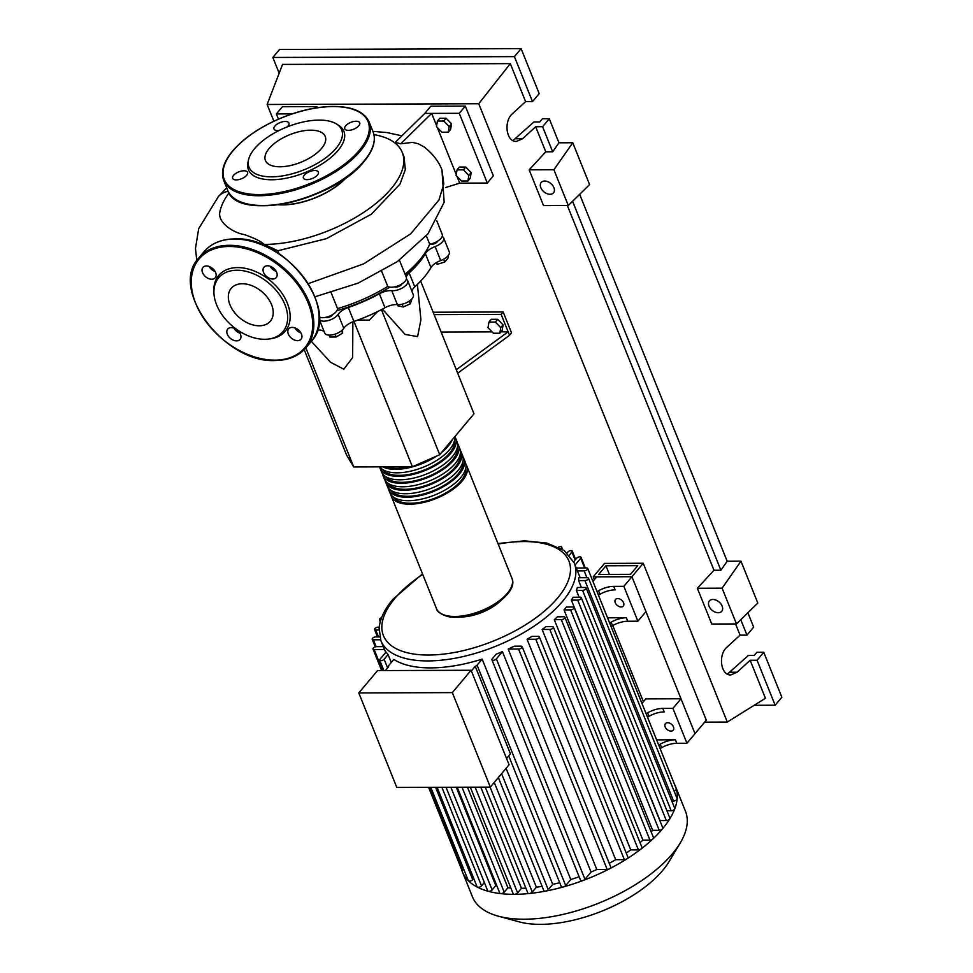 <?xml version="1.0" encoding="UTF-8"?>
<svg xmlns="http://www.w3.org/2000/svg" width="973" height="973" viewBox="0 0 973 973"><rect width="100%" height="100%" fill="white"/><g stroke="black" fill="none" stroke-linecap="round" stroke-linejoin="round"><path stroke-width="1.46" d="M605.936 565.787L637.753 565.678L630.492 574.338L598.675 574.435L605.936 565.787L609.402 574.398M593.214 576.855L631.927 576.721L643.226 563.258L604.501 563.391L593.214 576.855L594.345 579.689M612.771 625.517L643.408 701.728M592.91 581.392L596.729 576.843L631.927 576.721L695.014 733.642L706.301 720.178L643.226 563.258M425.529 252.056A93.578 43.153 158.1 0 1 417.831 263.282A93.578 43.153 158.1 0 1 405.571 275.468M389.772 287.12A93.578 43.153 158.1 0 1 336.913 310.63M401.776 283.994A4.233 1.958 158.1 0 1 395.865 287.12A4.233 1.958 158.1 0 1 394.576 286.889M437.716 241.146A4.233 1.958 158.1 0 1 434.834 243.554A4.233 1.958 158.1 0 1 430.516 244.028M382.389 309.11L405.121 334.444L417.612 336.609L420.92 319.667L417.417 284.396M493.433 333.252L488.008 327.682L488.945 322.099L495.33 322.075L500.754 327.646L499.806 333.228L493.433 333.252M495.33 322.075L497.665 319.29L491.292 319.302L488.945 322.099M497.665 319.29L503.09 324.848L500.754 327.646M503.09 324.848L502.153 330.443L499.806 333.228M457.675 373.206L509.548 335.308L508.149 331.817L500.973 331.842M492.095 331.878L441.134 332.048M456.276 369.728L508.149 331.817L501.144 314.388L434.128 314.62M433.167 312.224L503.163 311.98L501.144 314.388M509.548 335.308L511.567 332.9L503.163 311.98M357.833 320.044L369.387 320.117L377.5 311.603M420.664 281.124L473.997 413.805L439.723 454.683L412.394 466.76L353.965 321.431M439.723 454.683L381.416 309.621M412.394 466.76L353.722 466.967L346.546 454.999L304.196 349.66M311.324 341.328L330.589 362.297L343.81 369.229L352.64 357.565L352.858 321.832M353.722 466.967L305.85 347.86M299.635 332.413L299.088 331.051M409.219 301.144L410.302 303.844L411.956 298.82M397.483 304.634L397.969 305.863L403.163 306.994L410.302 303.844M402.056 304.221L403.163 306.994M335.016 334.153L336.159 336.999L342.569 333.143L342.605 329.738M341.572 330.662L342.569 333.143M329.02 335.126L329.786 337.023L336.159 336.999M447.811 256.057L448.444 257.614L444.71 262.053L437.327 264.291L435.478 263.172M436.597 262.479L437.327 264.291M443.591 259.244L444.71 262.053M332.851 314.449A4.233 1.958 158.1 0 1 329.689 316.979A4.233 1.958 158.1 0 1 325.651 317.344M411.92 291.243A12.71 5.862 158.1 0 1 414.766 286.889L409.159 272.939A12.71 5.862 -21.9 0 0 406.313 277.305A10.594 4.877 -21.9 0 1 399.867 285.065A10.594 4.877 -21.9 0 1 387.753 286.415A97.738 45.074 -21.9 0 1 337.546 308.599L331.173 292.751M406.41 278.789A12.71 5.862 -21.9 0 0 406.459 278.947A12.71 5.862 -21.9 0 0 407.14 279.944A10.594 4.877 -21.9 0 1 407.699 280.771L413.306 294.722A10.594 4.877 -21.9 0 1 408.696 301.484A10.594 4.877 -21.9 0 1 397.385 304.634L391.778 290.684A12.71 5.862 -21.9 0 0 379.373 293.773L384.98 307.723A12.71 5.862 158.1 0 1 397.385 304.634M414.766 286.889A94.417 43.542 -21.9 0 0 430.966 267.575A12.71 5.862 158.1 0 1 440.708 260.545A10.594 4.877 -21.9 0 0 449.258 251.861L443.652 237.911A10.594 4.877 -21.9 0 0 442.192 236.463M409.159 272.939A94.417 43.542 -21.9 0 0 425.359 253.625L430.966 267.575M440.708 260.545L435.101 246.595A12.71 5.862 -21.9 0 0 425.359 253.625M353.904 321.443L348.298 307.504A12.71 5.862 -21.9 0 0 338.166 314.376L343.773 328.327A12.71 5.862 158.1 0 1 353.904 321.443A94.417 43.542 -21.9 0 0 384.98 307.723M348.298 307.504A94.417 43.542 -21.9 0 0 379.373 293.773M297.495 330.99A94.417 43.542 -21.9 0 0 299.562 331.063M317.38 330.102A12.71 5.862 158.1 0 1 324.362 332.121M324.654 332.815A10.594 4.877 -21.9 0 0 324.739 333.07L319.18 319.217A10.594 4.877 -21.9 0 0 327.986 320.616A10.594 4.877 -21.9 0 0 338.166 314.376M391.778 290.684A10.594 4.877 -21.9 0 0 403.09 287.534A10.594 4.877 -21.9 0 0 407.699 280.771M435.101 246.595A10.594 4.877 -21.9 0 0 443.652 237.911M324.739 333.07A10.594 4.877 -21.9 0 0 333.484 334.59A10.594 4.877 -21.9 0 0 343.773 328.327M465.897 464.303A40.659 18.755 158.1 0 1 466.785 465.97A40.659 18.755 158.1 0 1 451.119 490.635A40.659 18.755 158.1 0 1 409.706 504.209A40.659 18.755 158.1 0 1 391.328 496.291A40.659 18.755 158.1 0 1 390.818 494.479M388.531 489.322L389.93 492.812A40.659 18.755 -21.9 0 0 408.295 500.718A40.659 18.755 -21.9 0 0 449.721 487.145A40.659 18.755 -21.9 0 0 465.386 462.479L463.975 458.988A40.659 18.755 158.1 0 1 448.322 483.666A40.659 18.755 158.1 0 1 406.896 497.239A40.659 18.755 158.1 0 1 388.531 489.322A40.659 18.755 158.1 0 1 388.02 487.497M463.087 457.322A40.659 18.755 158.1 0 1 463.975 458.988M385.722 482.353L387.132 485.831A40.659 18.755 -21.9 0 0 405.498 493.749A40.659 18.755 -21.9 0 0 446.923 480.176A40.659 18.755 -21.9 0 0 462.576 455.498L461.178 452.019A40.659 18.755 158.1 0 1 445.512 476.685A40.659 18.755 158.1 0 1 404.099 490.258A40.659 18.755 158.1 0 1 385.722 482.353A40.659 18.755 158.1 0 1 385.211 480.528M460.29 450.353A40.659 18.755 158.1 0 1 461.178 452.019M382.924 475.371L384.323 478.862A40.659 18.755 -21.9 0 0 402.688 486.78A40.659 18.755 -21.9 0 0 444.114 473.206A40.659 18.755 -21.9 0 0 459.779 448.529L458.368 445.038A40.659 18.755 158.1 0 1 442.715 469.716A40.659 18.755 158.1 0 1 401.29 483.289A40.659 18.755 158.1 0 1 382.924 475.371A40.659 18.755 158.1 0 1 382.413 473.559M457.48 443.372A40.659 18.755 158.1 0 1 458.368 445.038M380.115 468.402L381.513 471.893A40.659 18.755 -21.9 0 0 399.891 479.798A40.659 18.755 -21.9 0 0 441.316 466.225A40.659 18.755 -21.9 0 0 456.969 441.56L455.571 438.069A40.659 18.755 158.1 0 1 439.905 462.734A40.659 18.755 158.1 0 1 398.492 476.32A40.659 18.755 158.1 0 1 380.115 468.402A40.659 18.755 158.1 0 1 379.665 466.87M454.841 436.658A40.659 18.755 158.1 0 1 455.571 438.069M379.811 466.87A40.659 18.755 -21.9 0 0 397.081 472.829A40.659 18.755 -21.9 0 0 436.573 460.497A40.659 18.755 -21.9 0 0 454.732 436.78M452.226 439.772A40.659 18.755 158.1 0 1 441.523 452.53M436.78 455.984A40.659 18.755 158.1 0 1 395.683 469.339A40.659 18.755 158.1 0 1 382.73 466.858M386.062 466.845A38.969 17.964 -21.9 0 0 396.498 468.378A38.969 17.964 -21.9 0 0 409.548 466.772M382.62 469.485A38.969 17.964 -21.9 0 0 399.295 475.347A38.969 17.964 -21.9 0 0 437.339 463.416A38.969 17.964 -21.9 0 0 454.513 440.587M385.43 476.454A38.969 17.964 -21.9 0 0 402.104 482.328A38.969 17.964 -21.9 0 0 440.137 470.397A38.969 17.964 -21.9 0 0 457.31 447.556M388.227 483.435A38.969 17.964 -21.9 0 0 404.902 489.297A38.969 17.964 -21.9 0 0 442.946 477.366A38.969 17.964 -21.9 0 0 460.12 454.537M391.037 490.404A38.969 17.964 -21.9 0 0 407.711 496.279A38.969 17.964 -21.9 0 0 445.743 484.335A38.969 17.964 -21.9 0 0 462.917 461.506M393.834 497.373A38.969 17.964 -21.9 0 0 410.509 503.248A38.969 17.964 -21.9 0 0 448.553 491.316A38.969 17.964 -21.9 0 0 465.726 468.475M417.441 464.535A38.969 17.964 -21.9 0 0 430.966 458.551M670.993 731.088A5.084 3.418 40 0 1 665.958 728.303A5.084 3.418 40 0 1 665.423 723.644A5.084 3.418 40 0 1 667.636 722.72A5.084 3.418 40 0 1 672.671 725.517A5.084 3.418 40 0 1 673.207 730.176A5.084 3.418 40 0 1 670.993 731.088M621.09 606.957A5.084 3.418 40 0 1 616.055 604.16A5.084 3.418 40 0 1 615.52 599.502A5.084 3.418 40 0 1 617.733 598.577A5.084 3.418 40 0 1 622.769 601.375A5.084 3.418 40 0 1 623.304 606.033A5.084 3.418 40 0 1 621.09 606.957M674.325 783.922A114.778 52.931 158.1 0 1 675.469 786.366L685.466 811.239A114.778 52.931 158.1 0 1 680.212 842.995L669.12 861.519A94.636 43.651 158.1 0 1 540.587 924.35A94.636 43.651 158.1 0 1 519.071 921.832L498.249 916.152A114.778 52.931 158.1 0 1 472.477 896.863L462.479 871.99A114.778 52.931 158.1 0 1 461.603 869.436A2.542 1.168 158.1 0 1 461.603 869.412L428.594 787.327M680.212 842.995A114.778 52.931 158.1 0 1 524.338 919.205A114.778 52.931 158.1 0 1 498.249 916.152M675.469 786.366A114.778 52.931 158.1 0 1 676.344 788.945A114.778 52.931 158.1 0 1 677.147 798.906A114.778 52.931 158.1 0 1 674.751 808.879A114.778 52.931 158.1 0 1 669.765 818.865A114.778 52.931 158.1 0 1 662.491 828.862A114.778 52.931 158.1 0 1 653.005 838.86A114.778 52.931 158.1 0 1 641.219 848.857A114.778 52.931 158.1 0 1 626.855 858.879A114.778 52.931 158.1 0 1 609.293 868.901A114.778 52.931 158.1 0 1 583.216 880.431A114.778 52.931 158.1 0 1 563.501 886.877A114.778 52.931 158.1 0 1 545.658 891.086A114.778 52.931 158.1 0 1 529.324 893.506A114.778 52.931 158.1 0 1 514.328 894.333A2.542 1.168 158.1 0 1 513.185 893.834L470.312 787.181M500.961 600.487A33.033 15.24 158.1 0 1 460.436 617.052A33.033 15.24 158.1 0 1 459.767 617.04M385.357 670.555L388.641 666.627A2.542 1.168 -21.9 0 1 388.482 666.408A2.542 1.168 -21.9 0 1 388.774 665.471L393.846 659.414A104.196 48.054 -21.9 0 0 430.759 667.892A104.196 48.054 -21.9 0 0 482.158 659.122L570.762 879.543L565.69 885.588A2.542 1.168 158.1 0 1 563.501 886.877A2.542 1.168 158.1 0 1 561.263 886.549L508.745 755.887M579.117 876.722A104.196 48.054 158.1 0 1 570.762 879.543M496.157 654.184A104.196 48.054 -21.9 0 0 502.433 651.618L591.037 872.051L584.968 879.288A2.542 1.168 158.1 0 1 583.216 880.431A2.542 1.168 158.1 0 1 580.54 880.237L491.924 659.816A2.542 1.168 158.1 0 1 492.216 658.879L496.157 654.184M596.802 869.497L508.186 649.076L518.585 649.04A2.542 1.168 -21.9 0 0 521.175 648.188A2.542 1.168 -21.9 0 0 522.148 646.656L610.764 867.077A2.542 1.168 158.1 0 1 609.293 868.901A2.542 1.168 158.1 0 1 607.188 869.461L596.802 869.497A104.196 48.054 158.1 0 1 591.037 872.051M508.186 649.076A104.196 48.054 -21.9 0 0 514.255 646.181L521.005 646.157A2.542 1.168 -21.9 0 1 522.148 646.656M615.678 859.694L527.074 639.273L535.758 639.237A2.542 1.168 -21.9 0 0 538.349 638.385A2.542 1.168 -21.9 0 0 539.322 636.853L627.938 857.274A2.542 1.168 158.1 0 1 626.855 858.879A2.542 1.168 158.1 0 1 624.362 859.658L615.678 859.694A104.196 48.054 158.1 0 1 609.244 863.306M527.074 639.273A104.196 48.054 -21.9 0 0 531.854 636.378L538.178 636.354A2.542 1.168 -21.9 0 1 539.322 636.853M630.735 849.891L542.131 629.47L549.806 629.446A2.542 1.168 -21.9 0 0 552.396 628.594A2.542 1.168 -21.9 0 0 553.369 627.05L641.985 847.483A2.542 1.168 158.1 0 1 641.219 848.857A2.542 1.168 158.1 0 1 638.41 849.867L630.735 849.891A104.196 48.054 158.1 0 1 626.235 853.041M542.131 629.47A104.196 48.054 -21.9 0 0 545.999 626.588L552.226 626.563A2.542 1.168 -21.9 0 1 553.369 627.05M642.922 840.113L554.306 619.679L561.324 619.655A2.542 1.168 -21.9 0 0 563.914 618.816A2.542 1.168 -21.9 0 0 564.899 617.271L653.503 837.692A2.542 1.168 158.1 0 1 653.005 838.86A2.542 1.168 158.1 0 1 649.94 840.088L642.922 840.113A104.196 48.054 158.1 0 1 640.027 842.63M554.306 619.679A104.196 48.054 -21.9 0 0 557.42 616.797L563.744 616.773A2.542 1.168 -21.9 0 1 564.899 617.271M652.628 830.334L564.024 609.913A104.196 48.054 -21.9 0 0 566.444 607.018L573.024 606.994A2.542 1.168 158.1 0 1 574.167 607.493L662.783 827.914A2.542 1.168 158.1 0 1 662.491 828.862A2.542 1.168 158.1 0 1 659.22 830.31L652.628 830.334A104.196 48.054 158.1 0 1 651.192 831.939M660.01 820.555L571.394 600.134A104.196 48.054 -21.9 0 0 573.121 597.252L580.139 597.227A2.542 1.168 158.1 0 1 581.282 597.726L669.898 818.147A2.542 1.168 158.1 0 1 669.765 818.865A2.542 1.168 158.1 0 1 666.323 820.543L660.01 820.555A104.196 48.054 158.1 0 1 659.889 820.738M579.117 597.24L576.369 590.38A104.196 48.054 -21.9 0 0 577.33 587.497L585.004 587.473A2.542 1.168 158.1 0 1 586.16 587.96A2.542 1.168 158.1 0 1 585.174 589.504A2.542 1.168 158.1 0 1 582.584 590.356L576.369 590.38M581.368 587.485L578.619 580.626A104.196 48.054 -21.9 0 0 578.667 577.743L587.351 577.719A2.542 1.168 158.1 0 1 588.495 578.205A2.542 1.168 158.1 0 1 587.522 579.75A2.542 1.168 158.1 0 1 584.931 580.601L578.619 580.626M580.163 577.743L577.403 570.883A104.196 48.054 -21.9 0 0 577.038 569.898L574.228 562.917A104.196 48.054 158.1 0 1 562.455 601.496A104.196 48.054 158.1 0 1 427.962 660.922A104.196 48.054 158.1 0 1 380.881 640.648L383.69 647.617A104.196 48.054 -21.9 0 0 384.554 649.502L385.722 652.421M452.336 692.618L490.319 787.121L509.074 764.754L471.078 670.263L377.56 670.579L358.806 692.934L452.336 692.618L471.078 670.263M490.319 787.121L396.802 787.437L358.806 692.934M482.158 659.122L477.086 665.167A2.542 1.168 158.1 0 1 475.262 666.335L510.448 753.856L506.556 758.502M475.262 666.335L471.37 670.969M506.082 768.329L552.725 884.372L548.249 889.711A2.542 1.168 158.1 0 1 545.658 891.086A2.542 1.168 158.1 0 1 543.822 890.672L498.346 777.549M494.26 782.426L536.378 887.194L532.28 892.083A2.542 1.168 158.1 0 1 529.324 893.506A2.542 1.168 158.1 0 1 527.84 893.032L485.272 787.133M480.796 787.145L521.455 888.3L517.612 892.886A2.542 1.168 158.1 0 1 514.328 894.333A114.778 52.931 158.1 0 1 500.633 893.603A2.542 1.168 158.1 0 1 499.794 893.129L457.213 787.23M467.478 787.193L507.906 887.765L504.221 892.18A2.542 1.168 158.1 0 1 500.633 893.603A114.778 52.931 158.1 0 1 488.276 891.292A2.542 1.168 158.1 0 1 487.704 890.854L446.06 787.266M456.24 787.23L495.768 885.564L492.131 889.906A2.542 1.168 158.1 0 1 488.276 891.292A114.778 52.931 158.1 0 1 477.427 887.169A2.542 1.168 158.1 0 1 477.098 886.829L437.084 787.303M496.862 885.856A104.196 48.054 158.1 0 1 495.768 885.564M510.849 888.033A104.196 48.054 158.1 0 1 507.906 887.765M525.87 888.13A104.196 48.054 158.1 0 1 521.455 888.3M542.095 886.379A104.196 48.054 158.1 0 1 536.378 887.194M387.595 667.879L384.128 659.244A2.542 1.168 -21.9 0 1 381.647 660.606A2.542 1.168 -21.9 0 1 379.701 660.205A2.542 1.168 -21.9 0 1 379.993 659.256L386.062 652.019A104.196 48.054 -21.9 0 0 388.069 654.549L391.268 662.504M559.718 882.706A104.196 48.054 158.1 0 1 552.725 884.372M661.604 747.702A16.942 7.808 158.1 0 1 676.831 743.287L675.42 739.808A16.942 7.808 -21.9 0 0 660.193 744.211L661.604 747.702L660.108 748.541M658.709 745.05L660.193 744.211M647.58 712.82L648.979 716.31A16.942 7.808 158.1 0 1 664.206 711.908L662.808 708.417A16.942 7.808 -21.9 0 0 647.58 712.82L646.084 713.671M662.808 708.417L672.927 708.38L686.95 743.25L676.831 743.287M656.617 739.869L675.42 739.808M612.54 625.651A16.942 7.808 158.1 0 1 627.767 621.248L626.357 617.758A16.942 7.808 -21.9 0 0 611.141 622.161L612.54 625.651L611.044 626.49M609.645 623.012L611.141 622.161M648.979 716.31L647.495 717.162M607.553 617.819L626.357 617.758M575.067 565.009L580.735 558.247A2.542 1.168 -21.9 0 0 581.027 557.31A2.542 1.168 -21.9 0 0 579.081 556.909A2.542 1.168 -21.9 0 0 576.6 558.259L573.705 561.701M598.517 590.781L599.927 594.272A16.942 7.808 158.1 0 1 615.143 589.857L613.744 586.378A16.942 7.808 -21.9 0 0 598.517 590.781L597.021 591.62M613.744 586.378L623.863 586.342L637.887 621.212L627.767 621.248M599.927 594.272L598.431 595.111M569.363 555.133L571.954 552.044A2.542 1.168 -21.9 0 0 572.246 551.095A2.542 1.168 -21.9 0 0 570.3 550.694A2.542 1.168 -21.9 0 0 567.806 552.056L567.113 552.883M564.024 609.913L570.604 609.889A2.542 1.168 158.1 0 0 573.194 609.037A2.542 1.168 158.1 0 0 574.167 607.493M560.971 548.456L561.348 548.018A2.542 1.168 -21.9 0 0 561.628 547.069A2.542 1.168 -21.9 0 0 558.429 547.118M576.284 568.013L586.573 567.977A2.542 1.168 158.1 0 1 587.716 568.463L676.32 788.896A2.542 1.168 158.1 0 1 676.344 788.945A2.542 1.168 158.1 0 1 674.058 791.049M380.686 620.275L380.589 620.275A2.542 1.168 158.1 0 1 379.446 619.789A2.542 1.168 158.1 0 1 381.598 617.66M384.554 649.502L374.155 649.538A2.542 1.168 158.1 0 1 373.012 649.04A2.542 1.168 158.1 0 1 373.985 647.495A2.542 1.168 158.1 0 1 376.575 646.656L383.289 646.631M464.024 869.959L462.771 869.959A2.542 1.168 158.1 0 1 461.616 869.461M379.008 630.03L375.724 630.042A2.542 1.168 158.1 0 1 374.569 629.543A2.542 1.168 158.1 0 1 375.554 628.011A2.542 1.168 158.1 0 1 378.144 627.159L379.202 627.147M380.552 639.772L373.377 639.796A2.542 1.168 158.1 0 1 372.221 639.297A2.542 1.168 158.1 0 1 373.206 637.753A2.542 1.168 158.1 0 1 375.797 636.914L379.701 636.901M581.282 597.726A2.542 1.168 158.1 0 1 580.309 599.271A2.542 1.168 158.1 0 1 577.719 600.11L571.394 600.134M587.716 568.463A2.542 1.168 158.1 0 1 586.743 570.008A2.542 1.168 158.1 0 1 584.153 570.859L577.403 570.883M586.16 587.96L674.763 808.381A2.542 1.168 158.1 0 1 674.751 808.879A2.542 1.168 158.1 0 1 671.2 810.777L666.943 810.789M588.495 578.205L677.111 798.638A2.542 1.168 158.1 0 1 677.147 798.906A2.542 1.168 158.1 0 1 673.547 801.022L671.808 801.034M473.742 878.485L472.744 879.665A2.542 1.168 158.1 0 1 470.494 880.966A2.542 1.168 158.1 0 1 468.439 880.82A114.778 52.931 158.1 0 1 462.479 871.99M484.347 882.511L481.526 885.88A2.542 1.168 158.1 0 1 477.427 887.169A114.778 52.931 158.1 0 1 468.439 880.82A2.542 1.168 158.1 0 1 468.317 880.626L430.808 787.315M384.128 659.244L388.069 654.549M502.433 651.618L496.364 658.867A2.542 1.168 158.1 0 1 493.87 660.217A2.542 1.168 158.1 0 1 491.924 659.816M623.863 586.342L631.927 576.721L645.95 611.591L637.887 621.212M641.973 703.443L645.792 698.894L680.991 698.772L695.014 733.642L686.95 743.25M680.991 698.772L672.927 708.38M279.117 204.634A49.976 23.048 -21.9 0 0 345.901 177.779M229.02 192.909A97.738 45.074 -21.9 0 0 219.643 213.391C218.937 223.097 232.936 232.632 244.272 234.578C254.403 238.093 261.019 241.365 264.133 244.393A97.738 45.074 -21.9 0 0 391.219 188.653A97.738 45.074 -21.9 0 0 402.275 152.469A97.738 45.074 -21.9 0 0 373.948 134.651M346.631 177.256A50.292 23.194 158.1 0 1 278.229 204.756M402.275 152.469L404.014 156.799L405.327 169.557L400 184.067L371.406 214.157L326.429 238.64L277.95 250.742L264.133 244.393M441.9 132.206L436.463 126.636L437.412 121.053L443.785 121.029L449.222 126.599L448.273 132.182L441.9 132.206M443.785 121.029L446.133 118.244L439.747 118.268L437.412 121.053M446.133 118.244L451.557 123.814L449.222 126.599M451.557 123.814L450.608 129.397L448.273 132.182M461.518 181.027L456.094 175.456L457.042 169.874L463.416 169.849L468.84 175.42L467.904 181.002L461.518 181.027M463.416 169.849L465.751 167.064L459.378 167.076L457.042 169.874M465.751 167.064L471.187 172.622L468.84 175.42M471.187 172.622L470.239 178.217L467.904 181.002M426.332 235.819L429.689 244.187A10.594 4.877 -21.9 0 0 442.241 234.42L436.804 220.871M405.048 274.167A97.738 45.074 -21.9 0 0 429.689 244.187M381.732 271.443L387.753 286.415M319.193 317.076A10.594 4.877 -21.9 0 0 330.431 315.763A10.594 4.877 -21.9 0 0 337.546 308.599M277.95 250.742L278.862 253.576M228.132 191.292A33.544 22.537 -140 0 0 218.511 196.388L198.674 228.679L195.476 248.48L196.789 260.667M424.763 113.427L459.268 113.306L465.313 106.093L430.808 106.215L424.763 113.427L395.257 142.326L400.669 143.809L431.659 113.403L436.622 125.736M456.969 176.356L459.694 183.143L445.646 187.521M437.339 127.536L456.24 174.556M308.307 283.617L363.659 263.865L410.703 233.812L438.945 200.012L443.797 184.031L441.949 169.874C438.701 161.348 432.681 153.649 423.9 146.789L418.062 143.663L412.309 142.386L400.669 143.809M459.268 113.306L487.303 183.046L459.694 183.143M465.313 106.093L493.347 175.833L487.303 183.046M278.448 119.132L276.368 113.938L292.119 113.877M315.787 107.954L316.918 106.604L282.413 106.726L276.368 113.938M316.918 106.604L317.368 107.711M248.516 159.84L247.981 162.26A51.447 23.729 -21.9 0 0 280.662 179.129A51.447 23.729 -21.9 0 0 338.093 150.414A51.447 23.729 -21.9 0 0 339.054 125.651L336.986 124.276A49.976 23.048 158.1 0 1 336.05 148.334A49.976 23.048 158.1 0 1 280.26 176.222A49.976 23.048 158.1 0 1 248.516 159.84A49.976 23.048 158.1 0 1 254.61 148.614A49.976 23.048 158.1 0 1 296.291 123.753A49.976 23.048 158.1 0 1 336.986 124.276M246.668 175.31A8.052 3.71 -21.9 0 0 247.58 172.33A8.052 3.71 -21.9 0 0 241.426 171.066A8.052 3.71 -21.9 0 0 233.556 175.359A8.052 3.71 -21.9 0 0 232.644 178.339A8.052 3.71 -21.9 0 0 238.811 179.604A8.052 3.71 -21.9 0 0 246.668 175.31M287.108 126.94A8.052 3.71 -21.9 0 0 288.02 126.016A8.052 3.71 -21.9 0 0 288.92 123.036A8.052 3.71 -21.9 0 0 282.766 121.759A8.052 3.71 -21.9 0 0 274.897 126.052A8.052 3.71 -21.9 0 0 273.997 129.032A8.052 3.71 -21.9 0 0 279.129 130.491M358.782 125.772A8.052 3.71 -21.9 0 0 359.694 122.793A8.052 3.71 -21.9 0 0 353.527 121.516A8.052 3.71 -21.9 0 0 345.67 125.809A8.052 3.71 -21.9 0 0 344.758 128.789A8.052 3.71 -21.9 0 0 350.925 130.066A8.052 3.71 -21.9 0 0 358.782 125.772M317.441 175.067A8.052 3.71 -21.9 0 0 318.353 172.087A8.052 3.71 -21.9 0 0 312.187 170.822A8.052 3.71 -21.9 0 0 304.33 175.116A8.052 3.71 -21.9 0 0 303.418 178.095A8.052 3.71 -21.9 0 0 309.572 179.36A8.052 3.71 -21.9 0 0 317.441 175.067M321.589 148.382A32.231 14.863 -21.9 0 0 325.237 136.451A32.231 14.863 -21.9 0 0 300.56 131.355A32.231 14.863 -21.9 0 0 269.071 148.565A32.231 14.863 -21.9 0 0 265.422 160.496A32.231 14.863 -21.9 0 0 290.1 165.592A32.231 14.863 -21.9 0 0 321.589 148.382M211.761 279.227A8.052 5.4 -140 0 0 215.264 277.767A8.052 5.4 -140 0 0 214.413 270.397A8.052 5.4 -140 0 0 206.434 265.982A8.052 5.4 -140 0 0 202.931 267.429A8.052 5.4 -140 0 0 203.783 274.812A8.052 5.4 -140 0 0 211.761 279.227M272.768 279.02A8.052 5.4 -140 0 0 276.271 277.56A8.052 5.4 -140 0 0 275.42 270.19A8.052 5.4 -140 0 0 267.441 265.763A8.052 5.4 -140 0 0 263.938 267.222A8.052 5.4 -140 0 0 264.79 274.593A8.052 5.4 -140 0 0 272.768 279.02M297.543 340.659A8.052 5.4 -140 0 0 301.046 339.2A8.052 5.4 -140 0 0 300.195 331.829A8.052 5.4 -140 0 0 292.216 327.414A8.052 5.4 -140 0 0 288.713 328.862A8.052 5.4 -140 0 0 289.577 336.244A8.052 5.4 -140 0 0 297.543 340.659M236.548 340.866A8.052 5.4 -140 0 0 240.051 339.419A8.052 5.4 -140 0 0 239.188 332.036A8.052 5.4 -140 0 0 231.221 327.621A8.052 5.4 -140 0 0 227.718 329.069A8.052 5.4 -140 0 0 228.57 336.451A8.052 5.4 -140 0 0 236.548 340.866M213.938 293.104L213.853 291.255A43.396 29.154 40 0 1 237.631 267.587A43.396 29.154 40 0 1 286.415 301.034A43.396 29.154 40 0 1 270.518 338.774L268.682 339.018A41.936 28.168 40 0 1 264.656 339.285A41.936 28.168 40 0 1 213.938 293.104A41.936 28.168 40 0 1 236.901 270.239A41.936 28.168 40 0 1 284.043 302.554A41.936 28.168 40 0 1 268.682 339.018M259.232 325.785A25.541 17.161 -140 0 0 270.348 321.175A25.541 17.161 -140 0 0 267.636 297.762A25.541 17.161 -140 0 0 242.326 283.739A25.541 17.161 -140 0 0 231.209 288.349A25.541 17.161 -140 0 0 233.921 311.761A25.541 17.161 -140 0 0 259.232 325.785M239.942 333.18A8.052 5.4 40 0 1 233.873 328.096M300.937 332.973A8.052 5.4 40 0 1 294.88 327.889M276.162 271.333A8.052 5.4 40 0 1 270.093 266.237M215.155 271.54A8.052 5.4 40 0 1 209.086 266.456M550.025 194.296A8.052 5.4 40 0 1 542.046 189.869A8.052 5.4 40 0 1 541.195 182.498A8.052 5.4 40 0 1 544.698 181.039A8.052 5.4 40 0 1 552.676 185.466A8.052 5.4 40 0 1 553.528 192.836A8.052 5.4 40 0 1 550.025 194.296M718.232 612.735A8.052 5.4 40 0 1 710.254 608.307A8.052 5.4 40 0 1 709.402 600.937A8.052 5.4 40 0 1 712.905 599.477A8.052 5.4 40 0 1 720.884 603.905A8.052 5.4 40 0 1 721.735 611.275A8.052 5.4 40 0 1 718.232 612.735M727.415 674.094L748.395 655.461L754.197 655.449L756.848 652.275L763.756 652.251L757.067 660.229L750.159 660.253L737.084 672.234L730.857 674.934C720.75 675.663 717.843 654.732 727.001 647.13L740.064 635.15L746.972 635.126L753.661 627.147L747.884 612.759M512.941 140.586L533.934 121.953L539.723 121.941L542.387 118.767L549.283 118.742L558.952 142.8L572.756 142.751L589.577 184.59L568.281 205.498L543.53 205.583L529.154 169.825L545.768 151.812L552.676 151.788L558.952 142.8M579.665 194.32L727.172 561.239L740.976 561.19L757.797 603.041L736.488 623.948L711.75 624.034L697.361 588.264L713.975 570.263L720.884 570.239L727.172 561.239M757.067 660.229L775.14 705.218L754.184 705.291M763.756 652.251L781.842 697.227L775.14 705.218M740.781 619.728L746.972 635.126M735.564 623.948L740.064 635.15M750.159 660.253L765.435 698.261L727.305 722.051L704.659 722.136M549.283 118.742L542.593 126.721L535.685 126.745L522.623 138.725L516.383 141.426C506.276 142.155 503.382 121.224 512.528 113.622L525.602 101.642L532.499 101.618L539.188 93.627L521.114 48.65L514.413 56.629L532.499 101.618M542.593 126.721L552.676 151.788M535.685 126.745L545.768 151.812M279.166 73.194L272.841 57.456L514.413 56.629M273.863 121.211L267.137 104.476L282.547 64.413L510.314 63.634L525.602 101.642M521.114 48.65L279.543 49.477L272.841 57.456M736.488 623.948L722.112 588.179L697.361 588.264M722.112 588.179L740.976 561.19M568.281 205.498L553.905 169.74L529.154 169.825M553.905 169.74L572.756 142.751M572.574 201.289L720.884 570.239M567.356 205.51L713.975 570.263M267.137 104.476L478.74 103.746L727.305 722.051M510.314 63.634L478.74 103.746M511.92 578.242A40.659 18.755 158.1 0 1 496.254 602.919A40.659 18.755 158.1 0 1 454.841 616.493A40.659 18.755 158.1 0 1 436.463 608.575C436.524 612.747 447.957 618.171 455.656 617.223C481.744 617.794 519.229 593.725 511.92 578.242L466.785 465.97M498.176 544.053A99.951 46.096 158.1 0 1 557.602 598.018A99.951 46.096 158.1 0 1 428.57 655.036A99.951 46.096 158.1 0 1 394.71 598.577A99.951 46.096 158.1 0 1 422.72 574.386M548.249 889.711L501.594 773.669M532.28 892.083L490.076 787.121M517.612 892.886L475.116 787.169M504.221 892.18L462.029 787.218M492.131 889.906L450.864 787.254M584.651 567.977L580.735 558.247M575.152 559.986L571.954 552.044M649.94 840.088L561.324 619.655M607.188 869.461L518.585 649.04M638.41 849.867L549.806 629.446M624.362 859.658L535.758 639.237M659.22 830.31L570.604 609.889M561.689 548.894L561.348 548.018M462.771 869.959L429.543 787.327M382.608 670.567L374.155 649.538M378.473 636.901L375.724 630.042M376.137 646.68L373.377 639.796M666.323 820.543L577.719 600.11M586.901 577.719L584.153 570.859M671.2 810.777L582.584 590.356M673.547 801.022L584.931 580.601M472.744 879.665L435.612 787.303M481.526 885.88L441.888 787.279M584.968 879.288L496.364 658.867M565.69 885.588L477.086 665.167M441.949 169.874L444.15 202.311L427.962 233.836L397.337 261.628L358.259 283.07L314.96 296.801M223.754 180.492C220.567 171.783 223.535 161.932 232.644 150.937C244.466 137.302 261.457 125.991 283.617 116.991C299.356 110.813 314.413 107.334 328.801 106.543C350.426 105.704 363.878 110.873 369.156 122.039A78.351 36.135 158.1 0 1 360.29 151.046A78.351 36.135 158.1 0 1 283.739 192.873A78.351 36.135 158.1 0 1 223.754 180.492L227.67 190.246A78.351 36.135 -21.9 0 0 287.667 202.639A78.351 36.135 -21.9 0 0 364.218 160.8A78.351 36.135 -21.9 0 0 373.073 131.793C376.259 140.501 373.291 150.353 364.182 161.348C334.019 200.766 236.792 222.209 227.67 190.246M359.329 150.341A77.512 35.746 -21.9 0 0 333.07 106.568A77.512 35.746 -21.9 0 0 233.021 150.779A77.512 35.746 -21.9 0 0 259.28 194.564A77.512 35.746 -21.9 0 0 359.329 150.341M363.805 161.506A77.512 35.746 158.1 0 1 245.707 203.539M204.087 251.679C211.323 243.323 221.552 239.066 234.785 238.896C285.43 235.855 341.535 310.569 311.19 341.487A69.886 46.947 -140 0 0 303.771 277.439A69.886 46.947 -140 0 0 234.505 239.054A69.886 46.947 -140 0 0 204.087 251.679L198.845 257.93A69.886 46.947 40 0 1 229.263 245.305A69.886 46.947 40 0 1 298.529 283.678A69.886 46.947 40 0 1 305.948 347.738A69.886 46.947 40 0 1 275.529 360.375M274.836 360.156A69.034 46.376 -140 0 0 308.246 303.126A69.034 46.376 -140 0 0 229.142 246.485A69.034 46.376 -140 0 0 195.743 303.515A69.034 46.376 -140 0 0 274.836 360.156M730.078 672.258L737.084 672.234M515.605 138.75L522.623 138.725M391.328 496.291L436.463 608.575M574.228 562.917L564.097 550.463L546.923 543.092L524.338 540.818L497.969 543.53M422.513 573.863L392.873 599.344C384.627 609.122 380.042 618.706 379.105 628.096L380.881 640.648M585.308 567.977L581.027 557.31M561.628 547.069L562.576 549.441M572.246 551.095L575.602 559.451M380.236 621.783L379.446 619.789M381.659 670.567L373.012 649.04M377.524 636.901L374.569 629.543M375.274 646.887L372.221 639.297M379.701 660.205L383.861 670.555M399.416 260.156L406.3 277.281M401.667 135.806L387.218 132.596L372.902 131.355M226.697 187.813L218.341 196.57M369.156 122.039L373.073 131.793M198.845 257.93C168.499 288.847 224.605 363.574 275.25 360.521C288.482 360.363 298.711 356.106 305.948 347.738L311.19 341.487"/></g></svg>
